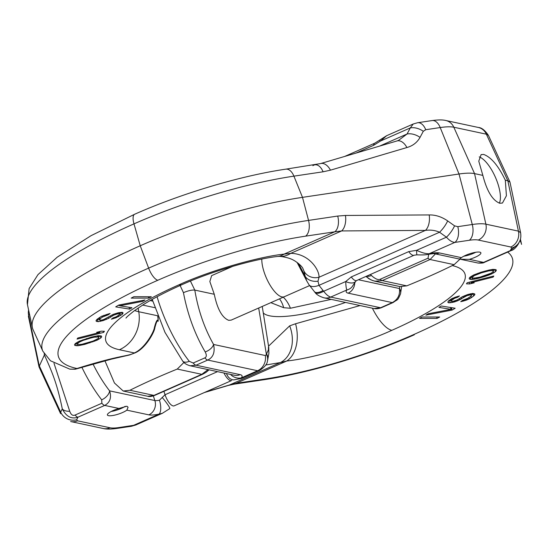 <?xml version="1.0" encoding="UTF-8"?>
<svg xmlns="http://www.w3.org/2000/svg" width="549" height="549" viewBox="0 0 549 549"><rect width="100%" height="100%" fill="white"/><g stroke="black" fill="none" stroke-linecap="round" stroke-linejoin="round"><path stroke-width="0.82" d="M469.354 259.348A11.035 2.615 161.7 0 0 480.89 252.821A11.035 2.615 161.7 0 0 479.819 252.142A11.035 2.615 161.7 0 0 470.85 253.412A11.035 2.615 161.7 0 0 461.435 257.653L459.671 258.929L460.625 259.252L469.354 259.348L483.58 262.388L510.364 250.591L518.235 244.161L519.457 241.649C520.761 239.385 521.145 236.393 520.596 232.673L518.421 231.136L485.879 224.17A38.588 9.141 161.7 0 0 472.277 224.5L459.012 174.006A44.112 10.445 -18.3 0 1 474.556 173.621L482.852 175.399L478.776 161.186L481.13 154.592L483.648 154.434C491.115 157.124 498.341 165.716 505.327 180.209L506.411 195.739L502.465 203.034L499.796 203.26C492.57 200.467 486.922 191.182 482.852 175.399M355.876 281.129L356.637 280.539A11.028 4.015 66.2 0 1 351.264 276.929L345.74 281.534A11.028 6.121 33.5 0 0 355.876 281.129L352.033 286.853A11.028 9.999 40.1 0 1 346.954 289.927L330.711 297.078L380.567 307.749A8.825 3.212 66.2 0 0 381.431 307.687L393.125 302.533A8.825 3.212 66.2 0 1 392.267 302.595L348.155 293.159A19.853 4.701 -18.3 0 1 346.954 289.927C346.268 288.918 345.863 286.118 345.74 281.534L323.663 291.258C326.278 294.635 328.631 296.577 330.711 297.078A13.231 11.92 102.1 0 1 323.903 297.812L374.15 308.565L380.567 307.749L392.267 302.595C397.778 299.637 400.18 294.95 399.452 288.534A8.825 7.405 13.3 0 1 400.523 293.873L401.607 286.791M351.264 276.929L408.737 251.62L416.629 250.317C421.701 252.725 425.88 253.864 429.167 253.72A19.853 4.701 -18.3 0 1 439.468 252.952L461.435 257.653M439.468 252.952A11.028 9.937 102.1 0 1 433.985 253.597L478.104 263.046L483.58 262.388A8.825 3.212 66.2 0 0 484.438 262.326L511.229 250.529A8.825 3.212 66.2 0 1 510.364 250.591L511.599 248.059L510.817 247.009L478.275 240.043A25.426 6.025 161.7 0 0 469.313 240.263L454.84 242.418C452.108 242.184 449.308 240.441 446.447 237.189L416.629 250.317A11.028 0.727 93.1 0 0 416.979 254.846C422.696 255.052 426.408 254.88 428.096 254.338L433.799 253.563M469.313 240.263A13.231 7.583 -98.5 0 0 472.277 224.5L457.804 226.662L454.572 225.852A13.231 4.262 -54.4 0 1 446.447 237.189L439.543 232.241A13.231 4.262 -54.4 0 0 447.661 220.904C441.671 216.793 435.508 214.796 429.188 214.934L345.445 215.455L337.717 216.052L308.545 220.403A172.956 40.962 161.7 0 0 148.628 268.125A202.389 47.935 161.7 0 0 42.856 351.209L33.153 329.887A204.914 48.532 161.7 0 1 32.37 327.527A204.914 48.532 161.7 0 1 140.235 245.767L148.628 268.125A13.231 4.817 -113.8 0 0 157.831 280.251A189.233 44.819 161.7 0 0 76.874 368.475L76.977 368.496C122.475 354.29 127.162 356.754 134.333 352.932C144.895 348.457 154.008 331.843 154.42 327.451C155.998 321.467 157.234 319.134 158.133 320.451L158.139 320.877A35.143 31.657 -77.9 0 0 158.043 316.691M76.874 368.475A13.231 11.92 102.1 0 1 74.932 369.134A8.825 1.119 79.5 0 0 75.151 369.23L69.853 369.161L74.932 369.134L76.977 368.496A8.825 0.46 71 0 0 77.155 368.702L111.426 359.142L129.413 355.004L135.28 352.794A8.825 5.01 62 0 1 134.333 352.932L119.421 349.74A139.316 32.995 -18.3 0 1 179.022 284.787C211.77 269.82 260.603 256.438 284.073 254.125L290.737 253.35C308.833 253.556 319.408 269.683 319.031 277.238L317.988 281.225L318.983 285.329L439.543 232.241C435.158 230.312 430.443 229.695 425.4 230.402A13.231 7.288 -90.4 0 0 429.188 214.934M317.988 281.225A13.231 10.287 168.9 0 1 305.237 276.449L306.699 280.848L309.012 284.766L314.975 292.363C316.396 294.518 319.367 296.33 323.903 297.812L323.903 297.812M314.975 292.363A13.231 5.641 137.8 0 0 323.663 291.258L318.983 285.329A13.231 6.423 146.9 0 1 309.012 284.766M345.445 215.455A13.231 7.288 -90.4 0 1 341.656 230.93L334.746 231.808L284.073 254.125A32.446 20.45 88.2 0 1 277.89 256.431L279.901 256.342A31.547 20.608 103.4 0 0 290.737 253.35L341.656 230.93L425.4 230.402L319.031 277.238A13.238 12.304 166.7 0 1 304.002 271.192L305.237 276.449L298.526 263.499M279.901 256.342C290.757 257.79 293.475 260.288 294.868 260.933C302.732 266.21 303.144 269.147 302.87 268.427L304.002 271.192M309.567 285.604L231.211 320.108L228.727 320.335C222.132 317.72 217.322 309.032 214.275 294.271L194.806 290.098C198.148 310.164 204.406 328.281 213.575 344.456A8.825 4.783 149.5 0 1 205.196 351.923C194.868 334.286 187.614 314.529 183.441 292.651C188.259 290.668 192.047 289.817 194.806 290.098L190.428 281.074L194.806 290.098C198.148 310.164 204.406 328.281 213.575 344.456A8.825 4.783 149.5 0 1 205.196 351.923C194.868 334.286 187.614 314.529 183.441 292.651L180.113 285.507L183.441 292.651C188.259 290.668 192.047 289.817 194.806 290.098L214.275 294.271L209.842 281.541L211.626 275.639L232.886 266.279L211.626 275.639L209.842 281.541L214.275 294.271C217.322 309.032 222.132 317.72 228.727 320.335L231.211 320.108L284.293 296.734A24.3 8.846 66.2 0 1 281.912 296.913A24.3 8.846 66.2 0 1 268.523 282.419A24.3 8.846 66.2 0 1 261.804 259.087M183.936 362.443L177.258 369.065C159.629 376.243 143.845 383.312 129.914 390.264L123.223 391.025L114.439 382.989L104.873 360.672M101.695 399.844L101.867 403.241L75.083 415.037C72.777 416.032 70.986 414.763 69.716 411.228L53.987 363.239L69.716 411.228A8.825 5.339 -10.2 0 1 62.291 408.875C56.979 383.092 52.114 372.126 44.414 354.929L44.167 353.693L44.414 354.929L39 366.773L44.414 354.929C52.114 372.126 56.979 383.092 62.291 408.875A8.825 5.339 -10.2 0 0 69.716 411.228C70.986 414.763 72.777 416.032 75.083 415.037A8.825 3.212 -113.8 0 0 77.924 417.213C71.432 419.374 66.216 416.595 62.291 408.875L60.685 412.182L60.596 413.658L39.089 367.041L28.404 316.327L28.623 315.236L28.404 316.327L39 366.773L60.596 413.651L60.685 412.182L39.205 365.62L28.623 315.236L39.205 365.62L60.685 412.182A13.231 12.524 -154 0 0 76.695 419.752L77.478 420.802L110.02 427.767A25.426 6.025 161.7 0 0 118.982 427.547L135.761 425.008L162.367 413.294L159.128 414.083A19.853 4.701 -18.3 0 1 148.827 414.859L126.86 410.158L128.082 407.241L126.86 410.158A11.035 2.615 161.7 0 1 117.445 414.399A11.035 2.615 161.7 0 1 108.476 415.662A11.035 2.615 161.7 0 0 117.445 414.399A11.035 2.615 161.7 0 0 126.86 410.158L148.827 414.859A11.028 9.937 -77.9 0 0 154.859 400.544L153.329 395.904L154.859 400.544L109.601 390.861C111.715 397.572 110.088 402.424 104.715 405.423A8.825 3.212 -113.8 0 1 101.867 403.241L75.083 415.037A8.825 3.212 -113.8 0 0 77.924 417.213C71.432 419.374 66.216 416.595 62.291 408.875L60.685 412.182A13.231 12.524 -154 0 0 76.695 419.752L77.478 420.802A13.231 11.92 102.1 0 1 70.67 421.536L103.212 428.501C106.225 429.284 110.781 429.256 116.896 428.433L131.369 426.271L135.761 425.008L162.367 413.294L159.128 414.083A11.028 4.522 -102 0 0 159.436 400.2A8.825 2.086 -18.3 0 1 154.859 400.544L109.601 390.861C111.715 397.572 110.088 402.424 104.715 405.423L77.924 417.213L76.695 419.752L77.924 417.213L104.715 405.423A8.825 3.212 -113.8 0 1 101.867 403.241L101.695 399.844A78.987 28.747 66.2 0 1 81.808 367.144A78.987 28.747 66.2 0 0 101.695 399.844A8.825 4.687 142 0 0 109.601 390.861A8.825 4.687 142 0 1 101.695 399.844M126.894 406.212L128.082 407.241L126.894 406.212L118.941 408.463A11.035 2.615 161.7 0 0 107.405 414.989A11.035 2.615 161.7 0 0 108.476 415.662A11.035 2.615 161.7 0 1 107.405 414.989A11.035 2.615 161.7 0 1 118.941 408.463L126.894 406.212M193.179 363.026L189.247 361.29A78.987 28.747 -113.8 0 1 157.089 296.728A78.987 28.747 -113.8 0 0 189.247 361.29L193.179 363.026L204.88 357.879L193.179 363.026A8.825 3.212 -113.8 0 0 196.027 365.209L190.16 365.778L234.464 375.262A11.028 9.937 102.1 0 0 240.139 374.651A19.853 4.701 -18.3 0 1 241.334 377.884L257.584 370.733L207.728 360.062L196.027 365.209L190.16 365.778L234.464 375.262A11.028 9.937 102.1 0 0 240.139 374.651A19.853 4.701 -18.3 0 1 241.334 377.884A11.028 9.999 -139.9 0 1 230.532 374.418A11.028 9.999 -139.9 0 0 241.334 377.884L257.584 370.733A13.231 11.92 -77.9 0 0 265.318 355.526L213.575 344.456C215.181 352.218 213.232 357.42 207.728 360.062A8.825 3.212 -113.8 0 1 204.88 357.879C206.657 356.98 206.76 354.997 205.196 351.923C206.76 354.997 206.657 356.98 204.88 357.879A8.825 3.212 -113.8 0 0 207.728 360.062L196.027 365.209L240.139 374.651L196.027 365.209A8.825 3.212 -113.8 0 1 193.179 363.026M233.936 379.867A11.028 8.05 -91.2 0 1 233.929 379.867L233.929 379.867A11.028 8.05 -91.2 0 1 226.469 373.553A11.028 8.05 -91.2 0 0 233.929 379.867A11.028 8.05 -91.2 0 1 233.929 379.867L241.553 378.426L259.334 370.596L257.584 370.733L207.728 360.062C213.232 357.42 215.181 352.218 213.575 344.456L265.318 355.526L266.423 354.544L265.318 355.526A13.231 11.92 -77.9 0 1 257.584 370.733L259.334 370.596C264.57 367.199 267.246 364.056 267.377 361.173L267.377 361.173A13.231 10.047 -164.1 0 0 266.423 354.544L258.675 308.016L266.423 354.544A13.231 10.047 -164.1 0 1 267.377 361.173L267.377 361.173C267.246 364.056 264.57 367.199 259.334 370.596L241.553 378.426L233.929 379.867M268.427 347.126L268.399 349.809L266.615 353.872L268.399 349.809A13.231 10.85 -175.4 0 1 268.866 353.494A13.231 10.85 -175.4 0 0 268.399 349.809L268.427 347.126M263.273 312.944A75.947 17.987 161.7 0 0 345.534 302.444A75.947 17.987 161.7 0 1 263.273 312.944M360.055 305.553L295.568 323.759L289.673 325.845L268.557 346.172L289.673 325.845A31.547 24.081 -113 0 1 280.388 362.56L265.702 365.003L280.388 362.56A31.547 24.081 -113 0 0 289.673 325.845L295.568 323.759A32.446 21.445 -101.1 0 1 286.791 360.995L280.388 362.56L229.475 384.979L236.118 383.305A13.231 7.583 81.5 0 1 234.032 384.19L263.197 379.839C308.318 373.231 367.157 355.656 414.33 334.766A13.231 4.817 66.2 0 1 413.033 334.863A189.233 44.819 161.7 0 0 507.647 252.108A189.233 44.819 161.7 0 1 413.033 334.863A13.231 4.817 66.2 0 0 414.33 334.766C367.157 355.656 308.318 373.231 263.197 379.839A13.231 7.583 81.5 0 0 265.284 378.954A159.793 37.847 161.7 0 0 413.033 334.863A159.793 37.847 161.7 0 1 265.284 378.954A13.231 7.583 81.5 0 1 263.197 379.839L234.032 384.19A13.231 7.583 81.5 0 0 236.118 383.305L265.284 378.954L236.118 383.305L229.475 384.979A13.231 8.036 73.5 0 1 228.453 385.412L234.032 384.19L228.453 385.412A13.231 8.036 73.5 0 0 229.475 384.979L205.257 392.151L229.475 384.979L280.388 362.56L286.791 360.995A32.446 21.445 -101.1 0 0 295.568 323.759L360.055 305.553M283.682 307.721L270.835 302.664L283.682 307.721L290.435 308.243L283.682 307.721A31.547 20.608 103.4 0 0 279.496 298.848A31.547 20.608 103.4 0 1 283.682 307.721M331.184 299.37L290.435 308.243A32.446 20.45 88.2 0 0 283.284 297.181A32.446 20.45 88.2 0 1 290.435 308.243L331.184 299.37M165.036 394.745L159.436 400.2A8.825 2.086 -18.3 0 1 154.859 400.544A11.028 9.937 -77.9 0 1 148.827 414.859A19.853 4.701 -18.3 0 0 159.128 414.083A11.028 4.522 -102 0 0 159.436 400.2L162.243 397.497A11.028 1.201 -129.1 0 1 169.771 408.614A11.028 1.201 -129.1 0 0 162.243 397.497L165.036 394.745L217.528 371.639L165.036 394.745L163.911 391.334L165.036 394.745A11.028 4.015 -113.8 0 0 174.163 405.841A11.028 4.015 -113.8 0 1 174.163 405.841L174.163 405.841A11.028 4.015 -113.8 0 1 174.163 405.841L174.163 405.841A11.028 4.015 -113.8 0 1 165.036 394.745M391.842 330.326C359.094 345.3 310.26 358.682 286.791 360.995L236.118 383.305L286.791 360.995C310.26 358.682 359.094 345.3 391.842 330.326A33.084 12.044 -113.8 0 1 372.373 308.188A33.084 12.044 -113.8 0 0 391.842 330.326A139.316 32.995 -18.3 0 0 452.225 265.551A139.316 32.995 -18.3 0 1 391.842 330.326M439.687 317.006L422.14 316.999L419.532 318.386L437.079 318.386L439.687 317.006L422.14 316.999L419.532 318.386L437.079 318.386L436.627 317.006L437.079 318.386L439.687 317.006M455.162 308.243L441.231 306.006L438.926 307.371L451.065 309.341L428.172 313.767L425.866 315.14L452.088 310.075L455.162 308.243L441.231 306.006L438.926 307.371L451.065 309.341L450.448 307.488L451.065 309.341L428.172 313.767L425.866 315.14L452.088 310.075L451.415 308.037L451.944 307.728L450.681 308.181L451.415 308.037L452.088 310.075L455.162 308.243M457.694 297.256L459.479 295.938L454.826 297.338L448.691 300.694L447.799 302.218L448.595 302.794L452.252 302.424L457.694 300.735L466.897 295.698L470.452 294.813L471.344 295.033L470.747 296.336L468.372 298.086L462.539 300.358L460.755 301.669L469.361 298.807L473.718 295.89L474.906 294.147L472.73 293.434L467.686 294.538L462.347 296.728L457.2 299.939L453.536 301.181L451.36 301.339L451.662 300.248L454.826 298.203L457.694 297.256L457.441 296.467L457.694 297.256L459.479 295.938L452.156 298.43L448.691 300.694L447.799 302.218L448.595 302.794L448.114 301.36L448.595 302.794L450.269 302.719L449.597 300.68L451.072 300.461L448.663 300.728L449.597 300.68L450.269 302.719L452.252 302.424L451.889 301.332L452.252 302.424L454.524 301.902L454.229 301.01L454.524 301.902L457.694 300.735L457.392 299.836L457.694 300.735L459.87 299.713L459.486 298.546L459.87 299.713L461.551 298.766L461.119 297.455L461.551 298.766L463.329 297.448L462.992 296.426L463.329 297.448L465.017 296.501L464.729 295.63L465.017 296.501L466.897 295.698L466.636 294.923L466.897 295.698L468.97 295.039L468.709 294.243L468.97 295.039L470.452 294.813L470.129 293.839L470.452 294.813L471.344 295.033L470.905 293.701L471.44 295.54L470.747 296.336L466.691 299.033L462.539 300.358L460.755 301.669L463.027 301.154L462.752 300.303L463.027 301.154L466.396 300.125L466.108 299.253L466.396 300.125L469.361 298.807L468.976 297.64L469.361 298.807L471.337 297.64L470.864 296.206L471.337 297.64L473.718 295.89L473.046 293.859L473.396 293.495L471.358 295.101L473.046 293.859L473.718 295.89L474.707 294.875L474.329 293.722L474.707 294.875L474.906 294.147L472.73 293.434L467.686 294.538L462.347 296.728L457.2 299.939L453.536 301.181L451.36 301.339L450.688 299.301L451.36 301.339L450.75 299.267L451.264 300.831L451.662 300.248L451.237 298.972L451.662 300.248L453.44 298.937L453.145 298.032L453.44 298.937L454.826 298.203L454.572 297.441L454.826 298.203L456.411 297.62L456.171 296.892L456.411 297.62L457.694 297.256M493.812 276.017L467.185 282.749L466.451 283.847L469.69 283.936L474.219 282.79L470.987 282.694L493.084 277.108L493.812 276.017L467.185 282.749L466.451 283.847L469.69 283.936L469.134 282.255L469.69 283.936L474.219 282.79L470.987 282.694L470.706 281.857L470.987 282.694L493.084 277.108L492.803 276.271L493.084 277.108L493.812 276.017M479.298 278.069L491.623 273.917L495.473 271.618L496.337 270.479L496.042 269.669L492.954 269.367L489.049 270.046L481.006 272.222L473.876 274.871L470.026 277.17L469.169 278.309L469.457 279.118L472.552 279.42L476.45 278.741L479.298 278.069L479.057 277.348L479.298 278.069L484.499 276.572L484.273 275.886L484.499 276.572L487.437 275.571L487.217 274.912L487.437 275.571L489.221 274.912L488.974 274.177L489.221 274.912L491.623 273.917L491.355 273.1L491.623 273.917L493.503 272.928L493.098 271.721L493.503 272.928L495.473 271.618L494.917 269.435L493.222 270.636L494.8 269.586L495.473 271.618L496.337 270.479L496.042 269.669L492.954 269.367L489.049 270.046L481.006 272.222L473.876 274.871L470.026 277.17L469.169 278.309L469.457 279.118L469.182 278.288L469.457 279.118L470.96 279.434L470.287 277.396L472.016 277.362L472.552 279.42L474.768 279.077L474.466 278.165L474.768 279.077L476.45 278.741L476.203 277.979L476.45 278.741L479.298 278.069M480.114 277.087L476.69 277.931L472.401 278.123L472.058 277.478L474.171 275.68L481.343 272.867L488.809 270.863L492.089 270.513L493.105 270.664L493.448 271.309L491.334 273.114L480.114 277.087L473.41 278.281L472.401 278.123L471.605 276.12L472.058 277.478L472.874 276.497L472.559 275.564L472.874 276.497L474.171 275.68L473.897 274.857L474.171 275.68L477.829 274.026L477.616 273.381L477.829 274.026L481.343 272.867L481.116 272.187L481.343 272.867L485.391 271.7L485.165 271.021L485.391 271.7L488.809 270.863L488.583 270.156L488.809 270.863L492.089 270.513L491.774 269.552L492.089 270.513L493.105 270.664L492.686 269.408L493.448 271.309L492.81 269.387L493.448 271.309L491.334 273.114L480.114 277.087M399.837 286.564L406.775 285.857C424.404 278.679 440.188 271.618 454.119 264.659L459.987 259.169L454.119 264.659L430.093 259.519A8.825 3.212 -113.8 0 1 428.028 258.202L380.148 279.283C378.144 280.203 375.221 278.933 371.378 275.481A63.801 23.216 -113.8 0 1 370.506 274.431A63.801 23.216 -113.8 0 0 371.378 275.481C375.221 278.933 378.144 280.203 380.148 279.283A8.825 3.212 -113.8 0 0 382.214 280.601L374.85 281.218L382.214 280.601A8.825 3.212 -113.8 0 1 380.148 279.283L428.028 258.202L428.721 254.208L428.028 258.202A8.825 3.212 -113.8 0 0 430.093 259.519L382.214 280.601L406.775 285.857C424.404 278.679 440.188 271.618 454.119 264.659L430.093 259.519L382.214 280.601L406.775 285.857L399.837 286.564L374.85 281.218L370.939 279.88L365.95 276.435L369.01 278.823L372.792 280.642L399.844 286.564A70.162 25.535 66.2 0 1 399.452 288.534L358.422 279.75M435.391 253.906L430.093 259.519L435.391 253.906M469.917 277.32L471.879 277.389L472.552 279.42L470.96 279.434L469.917 277.32M111.214 411.469A11.035 2.615 161.7 0 0 125.199 406.315A11.035 2.615 161.7 0 1 111.214 411.469M147.688 396.261L153.94 395.404A8.825 3.212 66.2 0 0 154.804 395.342L154.804 395.342C151.744 396.508 149.369 396.817 147.695 396.261L123.223 391.025M135.28 352.794C145.78 348.141 154.454 332.07 154.839 327.835C156.335 322.016 157.426 319.841 158.126 321.316L158.139 320.877M151.936 299.555A33.084 29.804 102.1 0 1 152.601 300.763M158.133 320.451A33.084 29.804 -77.9 0 0 157.638 315.771L138.76 311.729A106.636 25.254 -18.3 0 1 134.622 310.535M129.914 390.264L153.94 395.404L201.819 374.322L208.009 369.601M154.763 307.66L142.671 305.072M131.177 298.114L148.724 298.114L151.332 296.734L133.784 296.728L131.177 298.114M115.702 306.87L129.633 309.114L131.938 307.742L119.806 305.779L142.699 301.346L145.005 299.974L118.776 305.045L115.702 306.87M113.169 317.864L111.385 319.175L116.038 317.782L122.173 314.426L123.065 312.896L122.276 312.319L118.618 312.697L113.176 314.385L103.974 319.415L101.894 320.081L99.52 320.088L100.117 318.777L102.491 317.034L108.331 314.762L110.109 313.452L101.503 316.306L97.152 319.223L95.958 320.966L98.134 321.687L103.178 320.582L108.524 318.386L113.67 315.181L117.328 313.932L119.504 313.781L119.208 314.872L116.038 316.91L113.169 317.864M77.052 339.104L103.679 332.371L104.413 331.273L101.181 331.177L96.645 332.323L99.884 332.419L77.786 338.006L77.052 339.104M91.573 337.045L79.241 341.197L75.391 343.496L74.534 344.642L74.822 345.451L77.917 345.746L84.663 344.401L96.988 340.25L100.838 337.944L101.702 336.805L101.407 335.995L98.319 335.7L91.573 337.045M90.757 338.026L94.174 337.189L98.47 336.99L98.806 337.642L97.997 338.616L93.035 341.087L82.055 344.257L78.775 344.607L77.759 344.449L77.423 343.804L79.536 342.006L83.194 340.359L90.757 338.026L90.53 337.347M312.882 165.695A13.231 7.583 81.5 0 1 314.968 164.81L314.968 164.81A13.231 7.583 81.5 0 1 323.08 171.796L293.914 176.147A172.956 40.962 161.7 0 0 133.99 223.868A202.389 47.935 161.7 0 0 27.45 304.62L32.37 327.527M27.45 304.62L29.124 288.548L37.977 274.624L57.199 257.193L91.031 235.679L134.67 214.234C181.843 193.344 240.682 175.769 285.803 169.161L320.547 163.588A13.231 8.036 73.5 0 1 330.464 170.169L323.08 171.796M179.022 284.787A33.084 12.044 66.2 0 0 182.261 284.547C213.087 270.691 255.875 258.764 277.89 256.431L277.89 256.431A32.446 20.45 88.2 0 1 277.876 256.431M157.831 280.251A159.793 37.847 161.7 0 1 305.58 236.159L334.746 231.808A13.231 7.583 -98.5 0 0 337.717 216.052M432.104 120.567A13.231 7.583 81.5 0 1 440.216 127.553L425.743 129.715A13.231 7.583 81.5 0 0 417.631 122.729L432.104 120.567C438.226 119.744 442.782 119.716 445.788 120.499A13.231 11.92 102.1 0 1 453.817 127.224A38.588 9.141 161.7 0 0 440.216 127.553L459.012 174.006L302.492 197.352A175.481 41.559 161.7 0 0 140.235 245.767L133.99 223.868A13.231 4.817 66.2 0 1 134.67 214.234M379.565 146.109L407.056 134.004A13.231 8.441 28.1 0 1 420.04 137.387C417.11 142.527 412.724 145.91 406.898 147.537L330.464 170.169M445.788 120.499L478.33 127.464C481.569 127.608 484.932 130.237 488.404 135.349L486.359 134.189L453.817 127.224L474.556 173.621L485.879 224.17A13.231 11.92 -77.9 0 1 478.275 240.043M356.033 153.075L373.588 145.348L380.491 141.038A11.028 1.201 -129.1 0 0 379.229 140.386L386.633 135.706L413.239 123.992L410.309 127.91L380.491 141.038L386.633 135.706M320.547 163.588L396.982 140.956A13.231 8.036 73.5 0 1 406.898 147.537M425.743 129.715L423.3 131.286A13.231 8.441 28.1 0 0 410.309 127.91L407.056 134.004L398.505 140.4L396.982 140.956M463.747 256.232A11.035 2.615 161.7 0 0 475.736 252.272M505.327 180.209L507.839 180.745L510 182.227L520.596 232.673M479.202 156.897A26.469 9.635 -113.8 0 1 495.507 177.505A26.469 9.635 -113.8 0 1 499.343 203.151M148.724 298.114L148.264 296.734M118.255 305.354L119.744 305.594M96.802 319.587L99.287 319.381M99.52 320.088L98.834 317.981M119.119 312.621L119.504 313.781L121.528 312.354M98.587 336.962L100.282 335.762M75.282 343.647L77.382 343.695M129.633 309.114L129.022 307.268M142.699 301.346L142.411 300.475M119.806 305.779L119.51 304.901M118.316 313.788L118.001 312.834M117.328 313.932L117.04 313.054M115.551 314.378L115.29 313.603M113.67 315.181L113.382 314.309M112.284 315.908L111.969 314.954M110.5 317.219L110.075 315.929M108.524 318.386L108.139 317.219M106.348 319.408L106.046 318.502M103.178 320.582L102.903 319.758M100.604 321.316L100.261 320.266M98.134 321.687L97.461 319.655M96.748 321.549L96.281 320.122M108.331 314.762L108.05 313.918M106.547 315.201L106.293 314.44M104.173 316.08L103.898 315.25M102.491 317.034L102.155 316.018M100.117 318.777L99.657 317.397M99.424 319.58L98.882 317.946M122.866 313.623L122.489 312.477M122.173 314.426L121.501 312.388M120.691 315.517L120.018 313.486M118.708 316.684L118.323 315.517M116.038 317.782L115.784 317.006M113.169 318.736L112.936 318.036M103.679 332.371L103.308 331.239M99.884 332.419L99.602 331.582M100.838 337.944L100.165 335.913M98.868 339.261L98.463 338.054M96.988 340.25L96.72 339.426M94.579 341.238L94.339 340.504M92.802 341.903L92.582 341.238M89.864 342.899L89.638 342.212M84.663 344.401L84.422 343.674M81.815 345.067L81.568 344.305M80.133 345.41L79.831 344.498M77.917 345.746L77.237 343.715M76.325 345.76L75.652 343.729M74.822 345.451L74.547 344.614M94.174 337.189L93.941 336.489M86.708 339.193L86.481 338.513M83.194 340.359L82.981 339.714M79.536 342.006L79.262 341.19M78.239 342.83L77.924 341.89M77.423 343.804L76.97 342.446M98.806 337.642L98.175 335.72M98.47 336.99L98.051 335.734M97.454 336.839L97.139 335.878M133.455 425.393L135.761 425.008L131.369 426.271A13.231 7.583 81.5 0 0 133.455 425.393L159.128 414.083L133.455 425.393A13.231 7.583 81.5 0 1 131.369 426.271L116.896 428.433A13.231 7.583 81.5 0 0 118.982 427.547L133.455 425.393M457.804 226.662A13.231 7.583 -98.5 0 1 454.84 242.418L429.167 253.72A11.028 4.522 78 0 1 428.096 254.338M381.431 307.687L381.431 307.687C378.556 308.744 376.127 309.039 374.15 308.565M348.155 293.159A11.028 9.937 -77.9 0 0 354.771 282.852M454.572 225.852L447.661 220.904M323.011 290.538A13.231 5.641 137.8 0 1 314.323 291.649M92.898 363.795A70.162 25.535 66.2 0 0 109.601 390.861A70.162 25.535 66.2 0 1 92.898 363.795M118.941 408.463L104.715 405.423L118.941 408.463M182.673 361.043L182.673 361.043A8.825 4.687 -38 0 0 189.247 361.29A8.825 4.687 -38 0 1 182.673 361.043L182.673 361.043C184.196 363.246 186.694 364.824 190.16 365.778C186.694 364.824 184.196 363.246 182.673 361.043L164.961 332.337L152.21 299.397L164.961 332.337L182.673 361.043M231.637 380.532L231.637 380.532A11.028 4.015 -113.8 0 1 223.958 373.011A11.028 4.015 -113.8 0 0 231.637 380.532L174.163 405.841L231.637 380.532M267.569 360.508L267.569 360.508A13.231 10.047 -164.1 0 0 266.615 353.872A13.231 10.047 -164.1 0 1 267.569 360.508L268.866 353.494L267.569 360.508M28.61 310.034A13.231 12.524 26 0 0 28.623 315.236L29.392 313.651L28.623 315.236A13.231 12.524 26 0 1 28.61 310.034M110.02 427.767A13.231 11.92 102.1 0 1 103.212 428.501C106.225 429.284 110.781 429.256 116.896 428.433A13.231 7.583 81.5 0 0 118.982 427.547A25.426 6.025 161.7 0 1 110.02 427.767A13.231 11.92 102.1 0 1 103.212 428.501L70.67 421.536A13.231 11.92 102.1 0 0 77.478 420.802L110.02 427.767M521.55 244.38A202.389 47.935 161.7 0 0 519.951 240.524A202.389 47.935 161.7 0 1 521.55 244.38L520.418 239.089L521.55 244.38M366.526 276.181A8.825 5.147 -40.1 0 0 371.378 275.481A8.825 5.147 -40.1 0 1 366.526 276.181M152.704 301.12L150.145 300.571M177.258 369.065L201.819 374.322A8.825 3.212 66.2 0 0 202.684 374.26L206.047 372.352L209.073 369.827M138.128 308.058L138.76 311.729A33.084 29.804 -77.9 0 1 119.421 349.74M285.803 169.161A13.231 7.583 81.5 0 1 293.914 176.147L302.492 197.352L308.545 220.403A13.231 7.583 -98.5 0 1 305.58 236.159M423.3 131.286L420.04 137.387M478.33 127.464A13.231 11.92 102.1 0 1 486.359 134.189L507.839 180.745L518.421 231.136A13.231 11.92 -77.9 0 1 510.817 247.009M373.588 145.348A11.028 4.015 -113.8 0 1 374.837 143.159L374.837 143.159A11.028 4.015 -113.8 0 1 374.843 143.152L344.648 156.451M408.737 251.62A11.028 4.015 66.2 0 0 414.111 255.23L414.111 255.23A11.028 4.015 66.2 0 0 414.118 255.223L416.979 254.846M484.438 262.326L484.438 262.326C483.703 263.026 481.59 263.259 478.104 263.046M511.599 248.059A13.231 12.524 26 0 0 519.457 241.649M393.125 302.533C398.114 298.793 397.291 301.36 400.523 293.873M306.699 280.848L297.043 262.353M268.777 347.538L268.866 353.494L268.777 347.538L262.285 306.706L268.777 347.538M169.771 408.614L162.367 413.294L169.771 408.614M204.352 392.549L228.453 385.412L204.352 392.549M154.804 395.342L202.684 374.26M77.155 368.702L75.151 369.23M69.853 369.161L50.446 360.768L42.856 351.209M125.989 318.104L125.982 318.118C126.208 317.425 129.001 314.961 134.375 310.713L143.152 304.77C153.542 298.237 166.573 291.498 182.261 284.547M417.631 122.729L413.239 123.992M379.229 140.386L374.837 143.159M356.637 280.539L414.111 255.23M511.229 250.529C513.452 250.035 515.786 247.915 518.235 244.161M509.911 181.959L488.404 135.349"/></g></svg>
